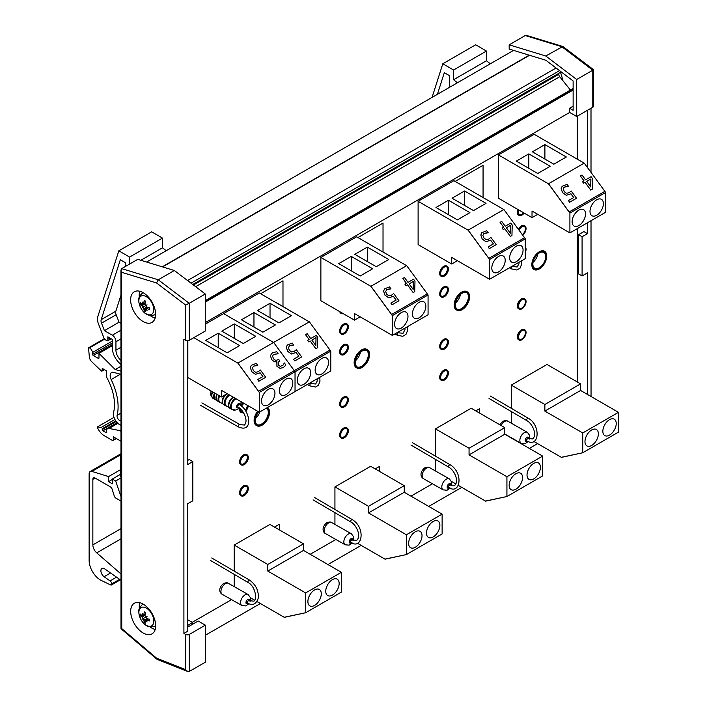 <?xml version="1.0" encoding="UTF-8"?>
<svg xmlns="http://www.w3.org/2000/svg" width="707" height="707" viewBox="0 0 707 707"><rect width="100%" height="100%" fill="white"/><g stroke="black" fill="none" stroke-linecap="round" stroke-linejoin="round"><path stroke-width="1.06" d="M255.554 418.394A9.536 5.506 120 0 0 259.884 411.881M355.594 360.632A9.536 5.506 120 0 0 360.437 352.254M455.635 302.879A9.536 5.506 120 0 0 460.478 294.492M267.458 407.506A10.543 6.089 -60 0 1 267.308 419.711A10.543 6.089 -60 0 1 256.818 425.702A10.543 6.089 -60 0 1 254.635 420.877A10.543 6.089 -60 0 1 258.143 411.536M254.096 420.568A10.543 6.089 -60 0 1 257.613 411.227A10.543 6.089 120 0 0 254.096 420.568A10.543 6.089 120 0 0 256.553 425.534A10.543 6.089 -60 0 1 256.279 425.393A10.543 6.089 -60 0 1 254.096 420.568M258.665 411.836A9.536 5.506 120 0 0 255.342 420.471A9.536 5.506 120 0 0 257.321 424.836A9.536 5.506 120 0 0 266.857 419.331A9.536 5.506 120 0 0 266.857 408.31A9.536 5.506 120 0 0 266.424 408.107M454.716 305.362A10.543 6.089 -60 0 1 459.311 294.748A10.543 6.089 -60 0 1 467.442 291.929A10.543 6.089 -60 0 1 467.442 304.098A10.543 6.089 -60 0 1 456.899 310.187A10.543 6.089 -60 0 1 454.716 305.362M454.177 305.053A10.543 6.089 -60 0 1 458.781 294.439A10.543 6.089 -60 0 1 466.903 291.62A10.543 6.089 -60 0 1 467.168 291.788A10.543 6.089 120 0 0 458.958 294.262A10.543 6.089 120 0 0 454.177 305.053A10.543 6.089 120 0 0 456.634 310.02A10.543 6.089 -60 0 1 456.36 309.878A10.543 6.089 -60 0 1 454.177 305.053M455.423 304.956A9.536 5.506 120 0 0 457.402 309.321A9.536 5.506 120 0 0 466.938 303.807A9.536 5.506 120 0 0 466.938 292.795A9.536 5.506 120 0 0 459.585 295.349A9.536 5.506 120 0 0 455.423 304.956M354.675 363.124A10.543 6.089 -60 0 1 359.271 352.51A10.543 6.089 -60 0 1 367.401 349.682A10.543 6.089 -60 0 1 367.401 361.86A10.543 6.089 -60 0 1 356.858 367.949A10.543 6.089 -60 0 1 354.675 363.124M355.382 362.709A9.536 5.506 120 0 0 357.362 367.074A9.536 5.506 120 0 0 366.898 361.569A9.536 5.506 120 0 0 366.898 350.557A9.536 5.506 120 0 0 359.545 353.111A9.536 5.506 120 0 0 355.382 362.709M354.136 362.815A10.543 6.089 -60 0 1 358.741 352.201A10.543 6.089 -60 0 1 366.862 349.373A10.543 6.089 -60 0 1 367.127 349.541A10.543 6.089 120 0 0 358.917 352.015A10.543 6.089 120 0 0 354.136 362.815A10.543 6.089 120 0 0 356.593 367.781A10.543 6.089 -60 0 1 356.319 367.64A10.543 6.089 -60 0 1 354.136 362.815M240.115 462.263A5.815 3.358 -60 0 1 242.651 456.422A5.815 3.358 -60 0 1 247.123 454.857A5.815 3.358 -60 0 1 247.123 461.574A5.815 3.358 -60 0 1 241.317 464.923A5.815 3.358 -60 0 1 240.115 462.263M239.576 461.954A5.815 3.358 -60 0 1 242.112 456.112A5.815 3.358 -60 0 1 246.593 454.548A5.815 3.358 -60 0 1 246.849 454.725A5.815 3.358 120 0 0 242.289 455.927A5.815 3.358 120 0 0 239.576 461.954A5.815 3.358 120 0 0 241.06 464.746A5.815 3.358 -60 0 1 240.778 464.614A5.815 3.358 -60 0 1 239.576 461.954M240.574 461.998A5.152 2.978 120 0 0 241.644 464.358A5.152 2.978 120 0 0 246.796 461.379A5.152 2.978 120 0 0 246.796 455.432A5.152 2.978 120 0 0 242.828 456.81A5.152 2.978 120 0 0 240.574 461.998M340.155 435.45A5.815 3.358 -60 0 1 342.692 429.6A5.815 3.358 -60 0 1 347.172 428.044A5.815 3.358 -60 0 1 347.172 434.752A5.815 3.358 -60 0 1 341.357 438.11A5.815 3.358 -60 0 1 340.155 435.45M340.615 435.185A5.152 2.978 120 0 0 341.684 437.545A5.152 2.978 120 0 0 346.837 434.566A5.152 2.978 120 0 0 346.837 428.619A5.152 2.978 120 0 0 342.868 429.997A5.152 2.978 120 0 0 340.615 435.185M339.616 435.141A5.815 3.358 -60 0 1 342.153 429.29A5.815 3.358 -60 0 1 346.633 427.735A5.815 3.358 -60 0 1 346.89 427.912A5.815 3.358 120 0 0 342.329 429.114A5.815 3.358 120 0 0 339.616 435.141A5.815 3.358 120 0 0 341.101 437.933A5.815 3.358 -60 0 1 340.818 437.801A5.815 3.358 -60 0 1 339.616 435.141M340.155 352.113A5.815 3.358 -60 0 1 342.692 346.262A5.815 3.358 -60 0 1 347.172 344.707A5.815 3.358 -60 0 1 347.172 351.414A5.815 3.358 -60 0 1 341.357 354.773A5.815 3.358 -60 0 1 340.155 352.113M339.616 351.803A5.815 3.358 -60 0 1 342.153 345.953A5.815 3.358 -60 0 1 346.633 344.397A5.815 3.358 -60 0 1 346.89 344.574A5.815 3.358 120 0 0 342.329 345.776A5.815 3.358 120 0 0 339.616 351.803A5.815 3.358 120 0 0 341.101 354.596A5.815 3.358 -60 0 1 340.818 354.463A5.815 3.358 -60 0 1 339.616 351.803M340.615 351.847A5.152 2.978 120 0 0 341.684 354.198A5.152 2.978 120 0 0 346.837 351.229A5.152 2.978 120 0 0 346.837 345.272A5.152 2.978 120 0 0 342.868 346.66A5.152 2.978 120 0 0 340.615 351.847M343.248 313.669A5.815 3.358 -60 0 1 341.357 313.519A5.815 3.358 -60 0 1 340.279 311.955M341.127 312.441A5.152 2.978 120 0 0 341.684 312.945A5.152 2.978 120 0 0 342.4 313.174M341.101 313.342A5.815 3.358 -60 0 1 340.818 313.21A5.815 3.358 -60 0 1 339.749 311.646A5.815 3.358 120 0 0 341.101 313.342M440.196 294.351A5.815 3.358 -60 0 1 442.732 288.509A5.815 3.358 -60 0 1 447.213 286.945A5.815 3.358 -60 0 1 447.213 293.661A5.815 3.358 -60 0 1 441.398 297.011A5.815 3.358 -60 0 1 440.196 294.351M439.657 294.041A5.815 3.358 -60 0 1 442.193 288.2A5.815 3.358 -60 0 1 446.674 286.635A5.815 3.358 -60 0 1 446.93 286.812A5.815 3.358 120 0 0 442.37 288.014A5.815 3.358 120 0 0 439.657 294.041A5.815 3.358 120 0 0 441.141 296.834A5.815 3.358 -60 0 1 440.859 296.701A5.815 3.358 -60 0 1 439.657 294.041M440.664 294.085A5.152 2.978 120 0 0 441.725 296.445A5.152 2.978 120 0 0 446.877 293.467A5.152 2.978 120 0 0 446.877 287.519A5.152 2.978 120 0 0 442.909 288.898A5.152 2.978 120 0 0 440.664 294.085M440.196 346.748A5.815 3.358 -60 0 1 442.732 340.898A5.815 3.358 -60 0 1 447.213 339.342A5.815 3.358 -60 0 1 447.213 346.05A5.815 3.358 -60 0 1 441.398 349.408A5.815 3.358 -60 0 1 440.196 346.748M440.664 346.483A5.152 2.978 120 0 0 441.725 348.843A5.152 2.978 120 0 0 446.877 345.864A5.152 2.978 120 0 0 446.877 339.917A5.152 2.978 120 0 0 442.909 341.295A5.152 2.978 120 0 0 440.664 346.483M439.657 346.439A5.815 3.358 -60 0 1 442.193 340.588A5.815 3.358 -60 0 1 446.674 339.033A5.815 3.358 -60 0 1 446.93 339.21A5.815 3.358 120 0 0 442.37 340.412A5.815 3.358 120 0 0 439.657 346.439A5.815 3.358 120 0 0 441.141 349.231A5.815 3.358 -60 0 1 440.859 349.099A5.815 3.358 -60 0 1 439.657 346.439M440.196 273.724A5.815 3.358 -60 0 1 442.732 267.873A5.815 3.358 -60 0 1 447.213 266.318A5.815 3.358 -60 0 1 447.213 273.035A5.815 3.358 -60 0 1 441.398 276.384A5.815 3.358 -60 0 1 440.196 273.724M439.657 273.415A5.815 3.358 -60 0 1 442.193 267.564A5.815 3.358 -60 0 1 446.674 266.009A5.815 3.358 -60 0 1 446.93 266.185A5.815 3.358 120 0 0 442.37 267.387A5.815 3.358 120 0 0 439.657 273.415A5.815 3.358 120 0 0 441.141 276.207A5.815 3.358 -60 0 1 440.859 276.075A5.815 3.358 -60 0 1 439.657 273.415M440.664 273.459A5.152 2.978 120 0 0 441.725 275.818A5.152 2.978 120 0 0 446.877 272.84A5.152 2.978 120 0 0 446.877 266.892A5.152 2.978 120 0 0 442.909 268.271A5.152 2.978 120 0 0 440.664 273.459M243.411 412.614A5.815 3.358 -60 0 1 241.317 412.526A5.815 3.358 -60 0 1 240.115 409.866A5.815 3.358 -60 0 1 240.221 408.717M241.246 405.933A5.815 3.358 -60 0 1 243.623 403.149M248.29 405.845A5.815 3.358 -60 0 1 245.709 411.059M240.601 409.079A5.152 2.978 120 0 0 240.574 409.6A5.152 2.978 120 0 0 241.644 411.96A5.152 2.978 120 0 0 243.111 412.146M245.488 410.714A5.152 2.978 120 0 0 247.865 405.597M244.048 403.397A5.152 2.978 120 0 0 241.547 406.18M239.576 409.556A5.815 3.358 -60 0 1 239.717 408.266A5.815 3.358 120 0 0 239.576 409.556A5.815 3.358 120 0 0 241.06 412.358A5.815 3.358 -60 0 1 240.778 412.216A5.815 3.358 -60 0 1 239.576 409.556M240.804 405.465A5.815 3.358 -60 0 1 243.084 402.84A5.815 3.358 120 0 0 240.804 405.465M340.155 331.486A5.815 3.358 -60 0 1 342.692 325.635A5.815 3.358 -60 0 1 347.172 324.08A5.815 3.358 -60 0 1 347.172 330.788A5.815 3.358 -60 0 1 341.357 334.146A5.815 3.358 -60 0 1 340.155 331.486M340.615 331.212A5.152 2.978 120 0 0 341.684 333.571A5.152 2.978 120 0 0 346.837 330.602A5.152 2.978 120 0 0 346.837 324.646A5.152 2.978 120 0 0 342.868 326.033A5.152 2.978 120 0 0 340.615 331.212M339.616 331.176A5.815 3.358 -60 0 1 342.153 325.326A5.815 3.358 -60 0 1 346.633 323.771A5.815 3.358 -60 0 1 346.89 323.947A5.815 3.358 120 0 0 342.329 325.149A5.815 3.358 120 0 0 339.616 331.176A5.815 3.358 120 0 0 341.101 333.969A5.815 3.358 -60 0 1 340.818 333.837A5.815 3.358 -60 0 1 339.616 331.176M340.155 404.51A5.815 3.358 -60 0 1 342.692 398.66A5.815 3.358 -60 0 1 347.172 397.104A5.815 3.358 -60 0 1 347.172 403.812A5.815 3.358 -60 0 1 341.357 407.17A5.815 3.358 -60 0 1 340.155 404.51M339.616 404.201A5.815 3.358 -60 0 1 342.153 398.35A5.815 3.358 -60 0 1 346.633 396.795A5.815 3.358 -60 0 1 346.89 396.972A5.815 3.358 120 0 0 342.329 398.165A5.815 3.358 120 0 0 339.616 404.201A5.815 3.358 120 0 0 341.101 406.993A5.815 3.358 -60 0 1 340.818 406.861A5.815 3.358 -60 0 1 339.616 404.201M340.615 404.236A5.152 2.978 120 0 0 341.684 406.596A5.152 2.978 120 0 0 346.837 403.626A5.152 2.978 120 0 0 346.837 397.67A5.152 2.978 120 0 0 342.868 399.057A5.152 2.978 120 0 0 340.615 404.236M240.115 493.212A5.815 3.358 -60 0 1 242.651 487.362A5.815 3.358 -60 0 1 247.123 485.806A5.815 3.358 -60 0 1 247.123 492.514A5.815 3.358 -60 0 1 241.317 495.872A5.815 3.358 -60 0 1 240.115 493.212M240.574 492.938A5.152 2.978 120 0 0 241.644 495.298A5.152 2.978 120 0 0 246.796 492.319A5.152 2.978 120 0 0 246.796 486.372A5.152 2.978 120 0 0 242.828 487.75A5.152 2.978 120 0 0 240.574 492.938M239.576 492.903A5.815 3.358 -60 0 1 242.112 487.052A5.815 3.358 -60 0 1 246.593 485.497A5.815 3.358 -60 0 1 246.849 485.674A5.815 3.358 120 0 0 242.289 486.867A5.815 3.358 120 0 0 239.576 492.903A5.815 3.358 120 0 0 241.06 495.695A5.815 3.358 -60 0 1 240.778 495.563A5.815 3.358 -60 0 1 239.576 492.903M440.196 377.688A5.815 3.358 -60 0 1 442.732 371.847A5.815 3.358 -60 0 1 447.213 370.291A5.815 3.358 -60 0 1 447.213 376.999A5.815 3.358 -60 0 1 441.398 380.348A5.815 3.358 -60 0 1 440.196 377.688M439.657 377.379A5.815 3.358 -60 0 1 442.193 371.537A5.815 3.358 -60 0 1 446.674 369.982A5.815 3.358 -60 0 1 446.93 370.15A5.815 3.358 120 0 0 442.37 371.352A5.815 3.358 120 0 0 439.657 377.379A5.815 3.358 120 0 0 441.141 380.172A5.815 3.358 -60 0 1 440.859 380.039A5.815 3.358 -60 0 1 439.657 377.379M440.664 377.423A5.152 2.978 120 0 0 441.725 379.783A5.152 2.978 120 0 0 446.877 376.804A5.152 2.978 120 0 0 446.877 370.857A5.152 2.978 120 0 0 442.909 372.236A5.152 2.978 120 0 0 440.664 377.423M518.487 209.811A5.815 3.358 120 0 0 517.842 212.736A5.815 3.358 120 0 0 519.044 215.396A5.815 3.358 120 0 0 524.161 213.09M522.72 235.219A5.815 3.358 120 0 0 525.875 230.129A5.815 3.358 120 0 0 524.859 225.966A5.815 3.358 120 0 0 518.77 229.828M525.301 252.443A5.815 3.358 120 0 0 525.301 246.937M517.842 337.336A5.815 3.358 120 0 0 519.044 339.996A5.815 3.358 120 0 0 524.859 336.638A5.815 3.358 120 0 0 524.859 329.93A5.815 3.358 120 0 0 520.379 331.486A5.815 3.358 120 0 0 517.842 337.336M517.842 306.387A5.815 3.358 120 0 0 519.044 309.047A5.815 3.358 120 0 0 524.859 305.698A5.815 3.358 120 0 0 524.859 298.99A5.815 3.358 120 0 0 520.379 300.546A5.815 3.358 120 0 0 517.842 306.387M532.132 264.515A10.11 5.833 -60 0 1 539.273 252.134A10.11 5.833 -60 0 1 546.423 256.261A10.11 5.833 -60 0 1 539.273 268.642A10.11 5.833 -60 0 1 532.132 264.515M192.216 622.779L187.479 625.518L192.216 622.779M577.274 381.948L577.274 228.635L577.274 381.948M577.274 159.172L577.274 116.178L577.274 159.172M518.364 229.271A5.815 3.358 -60 0 1 524.32 225.657A5.815 3.358 -60 0 1 524.576 225.833A5.815 3.358 120 0 0 518.364 229.271M517.312 306.078A5.815 3.358 -60 0 1 519.848 300.236A5.815 3.358 -60 0 1 524.32 298.681A5.815 3.358 -60 0 1 524.576 298.858A5.815 3.358 120 0 0 520.025 300.051A5.815 3.358 120 0 0 517.312 306.078A5.815 3.358 120 0 0 518.788 308.879A5.815 3.358 -60 0 1 518.514 308.738A5.815 3.358 -60 0 1 517.312 306.078M517.312 337.027A5.815 3.358 -60 0 1 519.848 331.176A5.815 3.358 -60 0 1 524.32 329.621A5.815 3.358 -60 0 1 524.576 329.798A5.815 3.358 120 0 0 520.025 331A5.815 3.358 120 0 0 517.312 337.027A5.815 3.358 120 0 0 518.788 339.82A5.815 3.358 -60 0 1 518.514 339.687A5.815 3.358 -60 0 1 517.312 337.027M517.312 212.427A5.815 3.358 -60 0 1 517.957 209.502A5.815 3.358 120 0 0 517.312 212.427A5.815 3.358 120 0 0 518.788 215.22A5.815 3.358 -60 0 1 518.514 215.087A5.815 3.358 -60 0 1 517.312 212.427M533.025 262.35A9.067 5.241 120 0 0 537.85 253.99M532.866 264.091A9.067 5.241 120 0 0 534.739 268.245A9.067 5.241 120 0 0 543.816 263.004A9.067 5.241 120 0 0 543.816 252.532A9.067 5.241 120 0 0 536.825 254.962A9.067 5.241 120 0 0 532.866 264.091M321.287 593.809A9.474 5.47 -60 0 1 317.151 603.345A9.474 5.47 -60 0 1 309.852 605.881A9.474 5.47 -60 0 1 309.852 594.941A9.474 5.47 -60 0 1 319.325 589.47A9.474 5.47 -60 0 1 321.287 593.809M339.148 583.496A9.474 5.47 -60 0 1 335.012 593.032A9.474 5.47 -60 0 1 327.712 595.568A9.474 5.47 -60 0 1 327.712 584.627A9.474 5.47 -60 0 1 337.186 579.157A9.474 5.47 -60 0 1 339.148 583.496M303.506 550.435L267.776 571.07L267.776 564.469L234.194 545.079L269.924 524.444L303.506 543.833L303.506 550.435L341.384 572.308L341.384 592.104L305.654 612.739L284.258 617.361L304.867 612.898L284.214 617.273L256.986 601.551M341.384 572.308L305.654 592.934L305.654 612.739M305.654 592.934L267.776 571.07M267.776 564.469L303.506 543.833M234.194 545.079L234.194 571.123M234.194 574.349L234.194 586.616M250.499 597.813L254.573 600.155M270.03 303.294L291.47 315.675L278.965 322.887L257.525 310.514L270.03 303.294L270.03 317.735M253.954 312.574L275.385 324.955L262.88 332.175L241.449 319.794L253.954 312.574L253.954 327.014M315.136 370.079A9.474 5.47 -60 0 1 319.272 360.543A9.474 5.47 -60 0 1 326.572 358.007A9.474 5.47 -60 0 1 326.572 368.948A9.474 5.47 -60 0 1 317.098 374.418A9.474 5.47 -60 0 1 315.136 370.079M297.276 380.393A9.474 5.47 -60 0 1 301.412 370.857A9.474 5.47 -60 0 1 308.712 368.32A9.474 5.47 -60 0 1 308.712 379.261A9.474 5.47 -60 0 1 299.238 384.732A9.474 5.47 -60 0 1 297.276 380.393M193.798 337.663L237.87 363.115L259.31 392.412L295.04 371.776L294.253 370.707L295.04 371.776L330.77 351.149L309.374 321.818L273.644 342.444L294.289 370.662L330.019 350.027M259.31 392.412L259.31 412.208L295.04 391.581L295.04 371.776L295.04 391.581L330.77 370.954L330.77 351.149M309.312 321.853L259.31 292.981L223.58 313.608L273.582 342.48L223.58 313.608L205.295 324.168M315.835 345.555L316.011 337.663L311.831 340.076L316.029 337.646L315.861 345.582L311.822 340.067M309.074 339.493L305.53 334.658L309.1 339.484L307.607 340.341L308.72 341.861L310.214 341.004L315.879 348.745L317.416 347.853L317.69 337.354L316.232 335.365L310.709 338.547L307.165 333.704L305.557 334.632M315.879 348.745L317.416 347.853M315.861 348.763L310.214 341.004M310.196 341.021L308.72 341.861M308.703 341.888L307.607 340.341M298.814 356.24L296.065 352.484L291.443 354.013L287.661 351.344L286.282 347.314L287.236 345.034L286.3 347.296L287.687 351.326L291.461 353.986L296.083 352.457L298.831 356.222L293.582 359.253L294.801 360.915L301.659 356.947L296.339 349.682L294.121 351.45L291.593 351.98L289.393 350.354L288.35 347.685L289.525 345.785L293.688 345.051L292.221 343.045L287.236 345.034M293.546 345.14L291.664 345.14M291.646 345.166L289.508 345.811M294.801 360.915L301.659 356.947M294.775 360.932L293.582 359.253M258.523 391.333L294.289 370.662L273.644 342.444L237.914 363.071L258.523 391.333L329.983 350.071M422.017 535.65A9.474 5.47 -60 0 1 417.881 545.185A9.474 5.47 -60 0 1 410.581 547.722A9.474 5.47 -60 0 1 410.581 536.781A9.474 5.47 -60 0 1 420.055 531.311A9.474 5.47 -60 0 1 422.017 535.65M439.887 525.336A9.474 5.47 -60 0 1 435.751 534.872A9.474 5.47 -60 0 1 428.451 537.408A9.474 5.47 -60 0 1 428.451 526.468A9.474 5.47 -60 0 1 437.925 520.997A9.474 5.47 -60 0 1 439.887 525.336M404.245 492.275L368.515 512.911L368.515 506.309L334.932 486.911L370.662 466.284L404.245 485.674L404.245 492.275L442.122 514.148L442.122 533.944L406.392 554.571L384.997 559.202L405.606 554.739L384.953 559.113L357.3 543.153M442.122 514.148L406.392 534.775L406.392 554.571M406.392 534.775L368.515 512.911M368.515 506.309L404.245 485.674M334.932 486.911L334.932 509.464M334.932 512.681L334.932 524.417M234.3 323.921L255.74 336.302L243.235 343.522L221.795 331.141L234.3 323.921L234.3 338.361M218.224 333.209L239.664 345.582L227.159 352.802L205.719 340.421L218.224 333.209L218.224 347.641M279.406 390.706A9.474 5.47 -60 0 1 283.542 381.17A9.474 5.47 -60 0 1 290.842 378.634A9.474 5.47 -60 0 1 290.842 389.575A9.474 5.47 -60 0 1 281.368 395.045A9.474 5.47 -60 0 1 279.406 390.706M261.546 401.019A9.474 5.47 -60 0 1 265.682 391.484A9.474 5.47 -60 0 1 272.982 388.947A9.474 5.47 -60 0 1 272.982 399.888A9.474 5.47 -60 0 1 263.508 405.358A9.474 5.47 -60 0 1 261.546 401.019M187.85 340.721L187.85 377.556L221.441 396.945L221.441 390.344L259.31 412.208M227.159 393.649L221.441 396.945M283.578 364.441L284.258 362.912L283.604 364.414M284.841 366.244L283.18 367.631L279.954 368.347L283.198 367.605L284.841 366.244L285.822 364.856L284.258 362.912M276.958 361.878L276.958 366.367L279.981 368.329L276.932 366.385L276.852 361.993M276.835 361.763L274.484 361.816L276.852 361.737M274.484 361.816L271.709 359.713L270.481 355.895L271.426 353.747L270.507 355.877L271.727 359.695L274.502 361.798M278.001 353.783L273.909 354.393L278.125 353.712L276.684 351.688L272.628 352.793L271.426 353.747M279.884 361.03L278.47 362.028L279.884 361.03L278.735 359.465L275.774 360.464L273.529 358.847L272.61 356.257L273.158 354.994M283.021 365.174L280.299 366.341L278.514 365.192L278.478 362.019M262.863 376.566L260.114 372.81L255.501 374.339L251.719 371.679L250.34 367.649L251.294 365.36L250.358 367.622L251.736 371.652L255.519 374.321L260.132 372.792L262.889 376.557L257.64 379.579L258.85 381.241L265.717 377.282L260.388 370.008L258.17 371.776L255.642 372.306L253.451 370.689L252.408 368.02L253.583 366.12L257.737 365.378L256.27 363.38L251.312 365.342M257.595 365.475L253.557 366.138M257.64 379.579L258.833 381.267L265.717 377.282M237.914 363.071L258.568 391.289M367.331 247.123L388.77 259.496L376.265 266.716L354.826 254.334L367.331 247.123L367.331 261.555M351.255 256.402L372.686 268.775L360.181 275.995L338.75 263.623L351.255 256.402L351.255 270.843M412.437 313.899A9.474 5.47 -60 0 1 416.573 304.372A9.474 5.47 -60 0 1 423.873 301.827A9.474 5.47 -60 0 1 423.873 312.768A9.474 5.47 -60 0 1 414.399 318.238A9.474 5.47 -60 0 1 412.437 313.899M394.577 324.213A9.474 5.47 -60 0 1 398.713 314.686A9.474 5.47 -60 0 1 406.012 312.14A9.474 5.47 -60 0 1 406.012 323.081A9.474 5.47 -60 0 1 396.539 328.552A9.474 5.47 -60 0 1 394.577 324.213M406.613 265.673L356.611 236.801L320.881 257.436L370.901 286.308L392.341 315.605L428.071 294.978L427.32 293.856L406.675 265.638L370.945 286.264L391.59 314.482L427.32 293.856M392.341 315.605L392.341 335.41L428.071 314.783L428.071 294.978M320.881 257.436L320.881 300.749L354.472 320.138L354.472 313.546L392.341 335.41M360.181 316.842L354.472 320.138M413.312 281.492L409.132 283.905L413.33 281.466L413.153 289.402L413.312 281.492M413.153 289.402L409.123 283.896M406.375 283.321L402.831 278.478L406.401 283.304L404.908 284.161L406.021 285.69L407.515 284.824L413.18 292.565L414.717 291.673L414.991 281.174L413.533 279.185L408.01 282.376L404.466 277.524L402.849 278.461M414.7 291.699L413.18 292.565M413.153 292.592L407.515 284.824L406.021 285.69M406.004 285.708L404.908 284.161M396.106 300.06L393.366 296.304L388.744 297.833L384.962 295.173L383.583 291.143L384.537 288.854L383.601 291.116L384.979 295.146L388.762 297.815L393.384 296.286L396.132 300.051L390.883 303.073L392.102 304.735L398.96 300.775L393.64 293.502L391.413 295.27L388.894 295.8L386.694 294.183L385.651 291.514L386.826 289.614L390.98 288.871L389.522 286.874L384.537 288.854M390.838 288.969L388.965 288.969M388.938 288.986L386.199 290.126M386.208 290.109L386.809 289.631M392.102 304.735L398.96 300.775M392.076 304.761L390.883 303.073M370.945 286.264L391.554 314.527L427.284 293.9M598.369 433.833A9.474 5.47 -60 0 1 594.234 443.369A9.474 5.47 -60 0 1 586.934 445.914A9.474 5.47 -60 0 1 586.934 434.973A9.474 5.47 -60 0 1 596.408 429.502A9.474 5.47 -60 0 1 598.369 433.833M616.23 423.52A9.474 5.47 -60 0 1 612.094 433.055A9.474 5.47 -60 0 1 604.794 435.592A9.474 5.47 -60 0 1 604.794 424.66A9.474 5.47 -60 0 1 614.268 419.189A9.474 5.47 -60 0 1 616.23 423.52M580.588 390.467L544.858 411.094L544.858 404.492L511.276 385.103L547.006 364.476L580.588 383.866L580.588 390.467L618.466 412.331L618.466 432.136L582.736 452.763L561.34 457.394L581.949 452.931L561.296 457.305L533.873 441.468M618.466 412.331L582.736 432.958L582.736 452.763M582.736 432.958L544.858 411.094M544.858 404.492L580.588 383.866M511.276 385.103L511.276 408.293M511.276 411.518L511.276 423.184M464.561 190.987L486.001 203.36L473.496 210.58L452.056 198.207L464.561 190.987L464.561 205.428M448.485 200.267L469.916 212.648L457.411 219.859L435.98 207.487L448.485 200.267L448.485 214.707M509.667 257.763A9.474 5.47 -60 0 1 513.803 248.237A9.474 5.47 -60 0 1 521.103 245.691A9.474 5.47 -60 0 1 521.103 256.632A9.474 5.47 -60 0 1 511.629 262.103A9.474 5.47 -60 0 1 509.667 257.763M491.807 268.086A9.474 5.47 -60 0 1 495.934 258.55A9.474 5.47 -60 0 1 503.243 256.005A9.474 5.47 -60 0 1 503.243 266.946A9.474 5.47 -60 0 1 493.769 272.416A9.474 5.47 -60 0 1 491.807 268.086M503.844 209.537L453.841 180.674L418.111 201.301L468.131 230.182L489.571 259.469L525.301 238.842L524.55 237.72L503.905 209.502L468.175 230.129L488.82 258.347L524.55 237.72M489.571 259.469L489.571 279.274L525.301 258.647L525.301 238.842M418.111 201.301L418.111 244.613L451.693 264.011L451.693 257.41L489.571 279.274M457.411 260.706L451.693 264.011M510.542 225.356L510.383 233.275L510.542 225.356L506.362 227.769M510.383 233.275L506.353 227.76L510.56 225.33M503.605 227.186L500.061 222.343L503.631 227.168L502.138 228.034L503.251 229.554L504.745 228.688L510.41 236.43L511.948 235.546L512.221 225.038L510.763 223.05L505.24 226.24L501.696 221.397L500.079 222.325M510.41 236.43L511.948 235.546M510.383 236.456L504.745 228.688M504.718 228.715L503.234 229.572L502.138 228.034M493.336 243.924L490.587 240.177L485.974 241.706L482.192 239.037L480.813 235.007L481.776 232.709L480.831 234.98L482.209 239.019L485.992 241.679L490.614 240.15L493.362 243.915L488.113 246.946L489.324 248.599L496.19 244.64L490.87 237.366L488.643 239.143L486.124 239.673L483.924 238.047L482.881 235.378L484.056 233.478L488.21 232.736L486.752 230.738L481.767 232.727M488.069 232.833L486.195 232.833M486.169 232.85L483.429 233.99M483.438 233.973L484.039 233.504M489.324 248.599L496.19 244.64M489.306 248.625L488.113 246.946M468.175 230.129L488.784 258.391L524.514 237.764M522.561 477.605A9.474 5.47 -60 0 1 518.425 487.141A9.474 5.47 -60 0 1 511.126 489.677A9.474 5.47 -60 0 1 511.126 478.736A9.474 5.47 -60 0 1 520.599 473.266A9.474 5.47 -60 0 1 522.561 477.605M540.422 467.292A9.474 5.47 -60 0 1 536.286 476.827A9.474 5.47 -60 0 1 528.986 479.364A9.474 5.47 -60 0 1 528.986 468.423A9.474 5.47 -60 0 1 538.46 462.952A9.474 5.47 -60 0 1 540.422 467.292M504.78 434.231L469.059 454.857L469.059 448.256L435.468 428.866L471.198 408.239L504.78 427.629L504.78 434.231L542.658 456.095L542.658 475.899L506.928 496.526L485.532 501.157L506.141 496.694L485.488 501.069L458.375 485.409M542.658 456.095L506.928 476.73L506.928 496.526M506.928 476.73L469.059 454.857M469.059 448.256L504.78 427.629M435.468 428.866L435.468 456.165M435.468 459.382L435.468 470.977M451.526 481.458L455.962 484.021M544.894 144.608L566.325 156.981L553.82 164.201L532.389 151.828L544.894 144.608L544.894 159.048M528.809 153.887L550.249 166.269L537.744 173.48L516.304 161.108L528.809 153.887L528.809 168.328M590 211.393A9.474 5.47 -60 0 1 594.136 201.857A9.474 5.47 -60 0 1 601.436 199.312A9.474 5.47 -60 0 1 601.436 210.253A9.474 5.47 -60 0 1 591.962 215.723A9.474 5.47 -60 0 1 590 211.393M572.131 221.706A9.474 5.47 -60 0 1 576.267 212.171A9.474 5.47 -60 0 1 583.567 209.634A9.474 5.47 -60 0 1 583.567 220.566A9.474 5.47 -60 0 1 574.093 226.037A9.474 5.47 -60 0 1 572.131 221.706M584.176 163.158L534.174 134.295L498.444 154.921L548.464 183.802L569.904 213.09L605.634 192.463L604.883 191.341L584.229 163.123L548.508 183.749L569.153 211.967L604.883 191.341M569.904 213.09L569.904 232.895L605.634 212.268L605.634 192.463M498.444 154.921L498.444 198.243L532.026 217.632L532.026 211.031L569.904 232.895M537.744 214.327L532.026 217.632M590.698 186.869L590.866 178.977L586.686 181.39L590.893 178.951L590.716 186.895L586.686 181.381M583.938 180.806L580.394 175.963L583.964 180.789L582.471 181.655L583.584 183.175L585.069 182.309L590.734 190.05L592.28 189.167L592.554 178.659L591.096 176.67L585.573 179.861L582.02 175.018L580.412 175.946M590.734 190.05L592.28 189.167M590.716 190.077L585.069 182.309M585.051 182.335L583.584 183.175M583.567 183.193L582.471 181.655M573.669 197.545L570.92 193.798L566.307 195.326L562.525 192.657L561.146 188.628L562.109 186.33L561.164 188.601L562.542 192.64L566.325 195.3L570.947 193.771L573.695 197.536L568.446 200.567L569.656 202.22L576.523 198.26L571.203 190.987L568.976 192.764L566.457 193.294L564.257 191.668L563.214 188.999L564.389 187.099L568.543 186.356L567.076 184.359L562.118 186.321M568.401 186.454L566.519 186.454M566.501 186.471L563.762 187.611M563.771 187.594L564.363 187.125M576.497 198.287L569.656 202.22M569.639 202.246L568.446 200.567M548.508 183.749L569.117 212.012L604.838 191.385M275.951 302.587A8.846 5.108 -60 0 1 276.667 302.879L287.378 309.074A8.846 5.108 120 0 0 286.662 308.773M351.83 539.741L350.009 541.368L350.495 542.083M449.785 484.834L447.964 486.46L448.45 487.176M527.829 438.313L526.008 439.948L526.494 440.664M248.572 600.499L246.752 602.099L247.238 602.85M212.719 391.917A6.566 3.765 120.4 0 0 211.941 396.609A6.566 3.765 120.4 0 0 213.16 398.509L214.946 399.552A6.566 3.765 120.4 0 0 215.971 399.862M212.25 397.511A6.319 3.623 -59.6 0 1 212.4 391.731M218.993 395.531A6.566 3.765 120.4 0 0 219.417 402.168L217.632 401.125A6.566 3.765 -59.6 0 1 216.422 399.278A6.566 3.765 -59.6 0 1 217.199 394.497M229.103 394.771A6.566 3.765 120.4 0 0 228.935 394.868A6.566 3.765 120.4 0 0 224.693 400.639A6.566 3.765 120.4 0 0 225.666 405.827L223.88 404.784A6.566 3.765 -59.6 0 1 222.67 402.946A6.566 3.765 -59.6 0 1 227.15 393.826A6.566 3.765 -59.6 0 1 227.3 393.728M214.513 392.951A6.566 3.765 120.4 0 0 214.946 399.552M219.417 402.168A6.566 3.765 120.4 0 0 220.434 402.477M225.666 405.827A6.566 3.765 120.4 0 0 226.691 406.136M233.018 409.804A6.566 3.765 -59.6 0 1 231.923 409.494L230.137 408.443A6.566 3.765 -59.6 0 1 228.927 406.605A6.566 3.765 -59.6 0 1 233.602 397.369M231.923 409.494A6.566 3.765 -59.6 0 1 230.986 404.165A6.566 3.765 -59.6 0 1 235.404 398.403M236.041 398.775A6.319 3.623 120.4 0 0 231.64 404.28A6.319 3.623 120.4 0 0 232.497 409.539A6.319 3.623 120.4 0 0 232.744 409.662L234.176 409.627M239.213 404.59L239.063 404.457C237.72 404.74 237.252 405.535 237.667 406.852L237.852 406.914M205.295 322.604L569.674 112.448M205.286 302.145L573.13 90.001M570.434 90.054L559.714 76.718A2.554 1.476 60 0 1 558.822 74.279L558.866 73.334M192.755 284.488L561.234 71.92M191.023 283.171L559.537 70.629M187.558 280.538L556.082 68.005M146.596 262.041L513.556 50.4M205.348 635.266L260.388 603.522M327.951 564.548L361.18 545.389M428.742 506.424L461.768 487.37M529.331 448.406L537.62 443.634M187.479 619.588L192.216 622.328L231.551 599.642M310.187 554.297L335.869 539.476M410.979 496.164L432.445 483.782M192.216 622.328L192.216 624.484M432.065 97.398L442.812 63.763L453.576 70.02L453.576 79.732L457.447 82.763M449.652 87.261L449.652 75.773L444.314 72.688L437.403 94.323M490.34 63.798L486.443 60.758L486.443 51.045L475.678 44.788L442.812 63.763M453.576 79.732L486.443 60.758M453.576 70.02L486.443 51.045M582.091 275.942L578.52 273.883L578.512 234.697L582.082 236.757L582.091 275.942L587.455 272.849L587.473 394.444M578.512 234.697L583.876 231.596L587.446 233.663L582.082 236.757M587.42 110.319L587.437 167.497M587.446 222.767L587.446 233.663M562.569 80.262A22.739 13.124 -120 0 0 560.474 72.406M576.709 116.505L576.7 79.484L545.751 55.986L509.173 44.833L509.173 49.066L545.884 60.263L573.13 80.951L573.13 110.319L569.559 108.259L569.559 112.386L576.709 116.505L592.784 107.225A2.528 1.458 -0 0 0 593.527 106.191L593.518 69.684L592.775 70.196L592.784 107.225M509.173 44.833L525.248 35.544L561.826 46.697L592.775 70.196L576.7 79.484M573.13 106.191L569.559 108.259M590.999 108.251L591.008 172.384M591.017 220.699L591.043 396.503M593.509 69.675L562.905 46.503L526.671 35.456L525.248 35.544M562.905 46.503L545.751 55.986M120.959 364.6L118.953 362.603A14.273 8.237 60 0 1 112.316 347.817L112.316 339.413L107.835 336.824L107.835 339.298A1.529 0.884 60 0 1 107.694 340.792A1.529 0.884 60 0 1 106.934 340.721L105.476 339.881A2.545 1.467 60 0 1 103.92 337.937L98.414 323.744A10.19 5.886 60 0 1 97.769 316.745L118.829 250.808L129.593 257.074L129.593 264.065M120.968 425.199A8.661 5.002 60 0 1 113.615 412.287A40.776 23.543 -120 0 0 107.04 377.962A2.545 1.467 60 0 1 106.571 376.301L106.571 370.892L102.223 368.382L102.223 370.618A1.016 0.592 60 0 1 101.287 370.866L91.83 361.86A5.099 2.943 60 0 1 89.365 356.911L88.534 348.242A1.016 0.592 60 0 1 89.25 347.729L89.48 347.862A4.189 2.421 60 0 1 92.431 352.546L92.582 354.375A1.016 0.592 -120 0 0 93.306 355.533L98.264 358.343A1.016 0.592 -120 0 0 98.98 357.928L98.98 353.35L115.206 369.531L120.959 371.078M120.977 441.203L113.42 436.846L113.42 439.763A1.529 0.884 60 0 1 113.102 440.461A1.529 0.884 60 0 1 112.333 440.381L104.406 435.804A11.719 6.77 60 0 1 97.204 427.055L101.242 427.39A1.016 0.592 60 0 1 102.25 428.734L102.25 429.564A1.016 0.592 -120 0 0 102.966 430.81L105.847 432.481A1.016 0.592 -120 0 0 106.571 432.057L106.571 430.961A5.099 2.943 60 0 1 107.623 428.628A5.099 2.943 60 0 1 109.064 428.442L119.713 430.59A2.545 1.467 60 0 1 120.968 431.385M120.977 477.128A2.545 1.467 60 0 1 120.623 475.687L120.623 455.14A2.545 1.467 60 0 1 120.977 454.115M120.994 580.27L104.468 568.72A5.046 2.916 -120 0 0 101.941 568.463A5.046 2.916 -120 0 0 101.101 572.263A5.046 2.916 -120 0 0 104.088 576.718L110.062 580.907A2.545 1.467 60 0 1 111.671 583.902L111.671 584.3A1.529 0.884 60 0 1 111.361 585.007A1.529 0.884 60 0 1 110.707 584.989L101.384 580.5A16.014 9.244 60 0 1 89.126 560.395L89.126 473.84A5.099 2.943 60 0 1 90.178 471.507A5.099 2.943 60 0 1 91.919 471.401L108.586 476.58L108.586 481.653L112.298 483.8L112.298 479.063L115.674 481.007L120.809 496.12A2.545 1.467 -120 0 0 120.985 496.553M120.959 374.357L113.633 372.395A6.628 3.827 -120 0 0 111.529 372.58A6.628 3.827 -120 0 0 111.158 379.535A45.867 26.486 60 0 1 117.106 415.345A3.57 2.059 -120 0 0 118.087 419.039A3.57 2.059 -120 0 0 120.968 420.718M125.669 266.327L125.669 262.818L120.331 259.743L101.189 319.661A5.099 2.943 -120 0 0 101.516 323.17L104.415 330.655L112.316 335.215A5.135 2.961 60 0 1 115.939 341.764L115.939 350.168A9.173 5.294 -120 0 0 120.208 359.669L120.959 360.42M120.994 573.951L96.726 552.865A7.247 4.18 60 0 1 92.856 544.894L92.856 479.355A3.19 1.838 60 0 1 93.518 477.897A3.19 1.838 60 0 1 95.109 478.056L110.451 486.911A2.528 1.458 60 0 1 112.086 489.076L114.26 495.978A2.528 1.458 -120 0 0 115.895 498.143L120.985 501.077M120.95 323.285L119.068 322.198L116.16 314.712A5.099 2.943 60 0 1 115.842 311.204L120.95 295.226M115.939 341.764L120.959 338.865M104.415 330.655L119.068 322.198M166.207 250.729L162.469 247.803L162.469 238.091L151.705 231.834L118.829 250.808M140.843 260.291L162.469 247.803M129.593 257.074L162.469 238.091M115.674 481.007L120.977 477.95M112.298 479.063L120.623 474.256M108.586 481.653L112.298 479.505M108.586 476.58L120.623 469.625M97.204 427.055L114.013 417.342M107.835 339.298L109.974 338.061M115.206 369.531L120.959 366.217M98.98 353.35L112.316 345.652M92.431 352.546L112.316 341.066M187.479 627.224L198.199 621.029L205.348 625.156L189.264 634.444A2.528 1.458 180 0 1 185.694 634.444L183.908 633.41L187.479 631.351L187.461 503.879L192.817 500.786L192.808 461.591L187.452 464.685L187.426 340.739M185.694 634.444L185.702 669.706L187.717 671.482L189.273 671.464L205.348 662.176L205.348 625.156M183.908 633.41L183.855 339.28L185.641 340.314A2.528 1.458 -0 0 0 189.22 340.314L205.295 331.026L205.286 294.006L174.337 270.498L137.759 259.345L121.684 268.633L120.941 270.145L121.684 272.328L156.539 282.959L158.262 279.786L121.684 268.633M192.808 461.591L189.237 459.532L187.452 460.557M150.078 626.941A17.684 10.207 -120 0 0 151.758 628.046A17.684 10.207 -120 0 0 155.204 629.477M139.73 602.691A17.684 10.207 -120 0 0 139.359 608.391M143.176 632.995A17.684 10.207 60 0 1 131.626 617.414A17.684 10.207 60 0 1 134.33 603.248A17.684 10.207 60 0 1 152.014 613.455A17.684 10.207 60 0 1 152.023 633.87A17.684 10.207 60 0 1 143.176 632.995M150.025 315.49A17.684 10.207 -120 0 0 151.705 316.586A17.684 10.207 -120 0 0 155.142 318.017M139.677 291.231A17.684 10.207 -120 0 0 139.306 296.94M143.123 321.544A17.684 10.207 60 0 1 131.573 305.954A17.684 10.207 60 0 1 134.277 291.788A17.684 10.207 60 0 1 151.961 301.995A17.684 10.207 60 0 1 151.97 322.419A17.684 10.207 60 0 1 143.123 321.544M205.286 294.006L189.211 303.285L158.262 279.786L174.337 270.498M156.539 282.959L185.641 305.053L189.211 303.285L189.22 340.314M185.702 669.706L156.609 658.199L121.745 628.576L121.003 628.7L120.941 270.145M156.609 658.199L157.193 659.41L187.717 671.482M153.817 621.029A10.552 6.089 60 0 1 142.62 622.027A10.552 6.089 60 0 1 142.62 607.11A10.552 6.089 60 0 1 153.817 621.029M145.006 620.755L145.713 620.375A19.973 18.029 -128.2 0 0 147.109 621.913A19.973 14.025 64.9 0 1 145.907 620.26L146.685 619.783A20.176 13.504 -0.5 0 0 149.513 620.914L149.513 620.914A6.46 3.729 -120 0 0 149.513 619.305A20.176 9.642 -179.6 0 1 146.685 618.475L145.907 617.202L146.632 616.566L145.713 616.866L145.006 615.558A20.176 9.642 -60.4 0 1 145.695 612.695A6.46 3.729 -120 0 0 144.299 611.891A20.176 13.495 120.5 0 0 143.875 614.904L143.07 615.337A19.973 14.025 55.1 0 1 142.231 613.473A19.973 18.029 -111.8 0 0 142.876 615.452L142.187 615.877A20.176 11.471 -171.8 0 1 140.49 614.091A6.46 3.729 -120 0 0 140.49 615.709A20.176 11.674 -8.3 0 0 142.187 617.184L142.876 618.51L143.654 618.28L143.07 618.846L143.875 620.101A20.176 11.665 128.3 0 0 144.308 622.319A6.46 3.729 -120 0 0 145.695 623.123A20.176 11.471 -68.2 0 1 145.006 620.755L148.01 618.899M143.07 618.846A19.973 2.996 143.8 0 1 142.24 619.102A19.973 2.996 -23.8 0 1 142.876 618.51M143.061 615.32L142.187 615.877M145.297 614.206L143.07 615.337M145.713 616.866A19.973 1.007 -19.8 0 1 147.109 616.292A19.973 1.007 139.8 0 1 145.907 617.202M144.502 612.253L144.502 612.253A5.93 3.42 60 0 1 145.642 612.889M141.824 615.541L140.49 615.709M144.308 622.319L145.112 621.241M142.24 619.102L147.109 616.292M153.755 309.578A10.552 6.089 60 0 1 142.567 310.576A10.552 6.089 60 0 1 142.567 295.659A10.552 6.089 60 0 1 153.755 309.578M144.953 309.295L145.66 308.915A19.973 18.029 -128.2 0 0 147.056 310.461A19.973 14.025 64.9 0 1 145.854 308.809L146.632 308.332A20.176 13.504 -0.5 0 0 149.46 309.463L149.46 309.463A6.46 3.729 -120 0 0 149.46 307.854A20.176 9.642 -179.6 0 1 146.632 307.015L145.854 305.751L146.579 305.106L145.66 305.415L144.953 304.107A20.176 9.642 -60.4 0 1 145.642 301.244A6.46 3.729 -120 0 0 144.246 300.44A20.176 13.495 120.5 0 0 143.821 303.453L143.017 303.886A19.973 14.025 55.1 0 1 142.178 302.022A19.973 18.029 -111.8 0 0 142.823 304.001L142.134 304.417A20.176 11.471 -171.8 0 1 140.428 302.64A6.46 3.729 -120 0 0 140.428 304.249A20.176 11.674 -8.3 0 0 142.134 305.733L142.823 307.05L143.601 306.829L143.017 307.395L143.821 308.641A20.176 11.665 128.3 0 0 144.246 310.859A6.46 3.729 -120 0 0 145.642 311.663A20.176 11.471 -68.2 0 1 144.953 309.295L147.949 307.448M143.017 307.395A19.973 2.996 143.8 0 1 142.178 307.642A19.973 2.996 -23.8 0 1 142.823 307.05M143.008 303.86L142.134 304.417M145.244 302.746L143.017 303.886M145.66 305.415A19.973 1.007 -19.8 0 1 147.056 304.832A19.973 1.007 139.8 0 1 145.854 305.751M144.44 300.802L144.44 300.802A5.93 3.42 60 0 1 145.589 301.429M141.771 304.081L140.428 304.249M144.246 310.859L145.059 309.781M142.178 307.642L147.056 304.832M257.056 424.668A9.536 5.506 120 0 0 266.318 419.021A9.536 5.506 120 0 0 266.583 408.169M357.097 366.906A9.536 5.506 120 0 0 366.359 361.259A9.536 5.506 120 0 0 366.624 350.416M457.137 309.153A9.536 5.506 120 0 0 466.399 303.497A9.536 5.506 120 0 0 466.664 292.654M241.387 464.181A5.152 2.978 120 0 0 246.266 461.07A5.152 2.978 120 0 0 246.513 455.299M241.387 495.121A5.152 2.978 120 0 0 246.266 492.01A5.152 2.978 120 0 0 246.513 486.239M341.428 437.359A5.152 2.978 120 0 0 346.306 434.257A5.152 2.978 120 0 0 346.554 428.486M341.428 406.419A5.152 2.978 120 0 0 346.306 403.317A5.152 2.978 120 0 0 346.554 397.546M341.428 354.021A5.152 2.978 120 0 0 346.306 350.919A5.152 2.978 120 0 0 346.554 345.149M341.428 333.395A5.152 2.978 120 0 0 346.306 330.293A5.152 2.978 120 0 0 346.554 324.522M241.387 411.783A5.152 2.978 120 0 0 242.846 411.766M245.143 410.201A5.152 2.978 120 0 0 247.326 405.288M441.477 275.633A5.152 2.978 120 0 0 446.347 272.531A5.152 2.978 120 0 0 446.594 266.76M441.477 296.268A5.152 2.978 120 0 0 446.347 293.158A5.152 2.978 120 0 0 446.594 287.387M441.477 348.657A5.152 2.978 120 0 0 446.347 345.555A5.152 2.978 120 0 0 446.594 339.784M441.477 379.606A5.152 2.978 120 0 0 446.347 376.495A5.152 2.978 120 0 0 446.594 370.724M357.919 237.561L383.026 223.059L383.026 252.054M260.618 293.732L282.986 280.82L282.986 306.538M279.415 529.923L279.415 524.232L274.484 527.077M375.223 468.918L379.456 466.47L379.456 471.366M475.758 410.873L479.496 408.717L479.496 413.029M455.149 181.425L483.067 165.305L483.067 197.545M531.823 264.692A10.543 6.089 120 0 0 543.011 265.691A10.543 6.089 120 0 0 543.011 250.782A10.543 6.089 120 0 0 531.823 264.692M521.863 330.646A5.099 2.943 -60 0 1 524.32 330.443A5.099 2.943 -60 0 1 524.32 336.329A5.099 2.943 -60 0 1 519.221 339.28A5.099 2.943 -60 0 1 518.169 337.045M521.863 299.697A5.099 2.943 -60 0 1 524.329 299.494A5.099 2.943 -60 0 1 524.329 305.389A5.099 2.943 -60 0 1 519.221 308.332A5.099 2.943 -60 0 1 518.169 306.104M525.301 248.599A5.099 2.943 -60 0 1 525.301 250.375M521.863 226.673A5.099 2.943 -60 0 1 524.329 226.47A5.099 2.943 -60 0 1 525.204 230.199A5.099 2.943 -60 0 1 522.332 234.689M523.622 212.772A5.099 2.943 -60 0 1 519.221 214.681A5.099 2.943 -60 0 1 518.169 212.445M518.726 209.944A5.356 3.093 120 0 0 518.169 212.551A5.356 3.093 120 0 0 520.105 215.246A5.356 3.093 120 0 0 523.931 212.957M522.544 234.971A5.356 3.093 120 0 0 525.204 226.885A5.356 3.093 120 0 0 518.947 230.067M525.301 251.736A5.356 3.093 120 0 0 525.301 247.644M518.169 337.151A5.356 3.093 120 0 0 523.843 337.654A5.356 3.093 120 0 0 523.843 330.081A5.356 3.093 120 0 0 518.169 337.151M518.169 306.202A5.356 3.093 120 0 0 523.843 306.714A5.356 3.093 120 0 0 523.843 299.141A5.356 3.093 120 0 0 518.169 306.202M546.732 256.084A10.543 6.089 120 0 0 535.553 255.086A10.543 6.089 120 0 0 535.553 269.994A10.543 6.089 120 0 0 546.732 256.084M328.702 522.897A6.319 3.676 -60.4 0 1 331.786 522.623C330.973 521.819 329.321 521.846 326.828 522.72C321.155 527.192 322.931 532.601 325.538 533.599A6.319 3.676 -60.4 0 1 324.531 528.474A6.319 3.676 -60.4 0 1 328.702 522.897M353.518 540.475L353.756 537.02L351.441 533.803A6.319 3.676 119.6 0 0 348.357 534.077A6.319 3.676 119.6 0 0 344.185 539.662A6.319 3.676 119.6 0 0 345.193 544.788L325.538 533.599M351.397 542.614A2.528 1.467 -60.4 0 1 349.214 542.057A2.528 1.467 -60.4 0 1 351.008 538.734A2.528 1.467 -60.4 0 1 352.749 540.175M351.679 539.609L350.31 542.03M352.015 539.803L356.699 540.369C361.737 535.826 355.913 524.417 350.911 522.04C350.495 520.723 350.964 519.928 352.316 519.645L314.482 497.481M426.639 467.999A6.319 3.676 -60.4 0 1 429.741 467.716C428.937 466.903 427.275 466.938 424.766 467.822C418.844 472.859 421.072 477.393 423.493 478.692A6.319 3.676 -60.4 0 1 422.486 473.584A6.319 3.676 -60.4 0 1 426.639 467.999M451.473 485.568L451.711 482.112L449.396 478.895A6.319 3.676 119.6 0 0 446.285 479.178A6.319 3.676 119.6 0 0 442.14 484.763A6.319 3.676 119.6 0 0 443.148 489.871L423.493 478.692M449.352 487.706A2.528 1.467 -60.4 0 1 447.178 487.15A2.528 1.467 -60.4 0 1 448.954 483.827A2.528 1.467 -60.4 0 1 450.713 485.267M449.634 484.702L448.265 487.114M449.97 484.887L454.654 485.462C459.621 480.919 453.832 469.669 448.777 467.186C448.371 465.869 448.83 465.065 450.182 464.782L412.349 442.617M501.122 425.517A6.319 3.676 -60.4 0 1 504.683 421.478A6.319 3.676 -60.4 0 1 507.785 421.195C506.972 420.391 505.319 420.418 502.818 421.301L499.761 424.73M529.516 439.056L529.755 435.592L527.431 432.384A6.319 3.676 119.6 0 0 524.338 432.657A6.319 3.676 119.6 0 0 520.184 438.243A6.319 3.676 119.6 0 0 521.183 443.36L504.78 434.027M527.395 441.186A2.528 1.467 -60.4 0 1 525.213 440.638A2.528 1.467 -60.4 0 1 526.998 437.306A2.528 1.467 -60.4 0 1 528.748 438.755M527.678 438.19L526.3 440.602M528.014 438.375L532.698 438.95C537.7 434.328 531.885 423.131 526.865 420.647C526.45 419.331 526.918 418.526 528.262 418.244L490.428 396.088M225.568 583.593A6.319 3.668 -60.4 0 1 228.52 583.39C227.689 582.603 226.081 582.612 223.704 583.408C217.57 588.277 219.859 593.146 222.272 594.366A6.319 3.668 -60.4 0 1 221.3 589.161A6.319 3.668 -60.4 0 1 225.568 583.593M250.26 601.233L250.499 597.786L248.175 594.569A6.319 3.668 119.6 0 0 245.223 594.773A6.319 3.668 119.6 0 0 240.954 600.34A6.319 3.668 119.6 0 0 241.935 605.546L222.272 594.366M248.139 603.371A2.528 1.467 -60.4 0 1 245.956 602.788A2.528 1.467 -60.4 0 1 247.803 599.465A2.528 1.467 -60.4 0 1 249.491 600.941M248.422 600.376L247.043 602.788M248.758 600.561L253.451 601.136C257.436 601.33 255.987 586.616 248.166 582.533C247.75 581.216 248.219 580.412 249.571 580.129L211.738 557.964M521.678 260.733L521.731 263.958L519.999 268.227L516.835 270.03L511.152 268.819L511.824 266.468L517.206 266.972L518.973 263.64L519.026 262.27M319.75 377.317L319.988 381.144L318.433 385.235L315.499 387.029L309.648 385.828L310.293 383.494L315.675 383.998L317.204 381.002L317.178 378.802M407.639 326.572L407.7 330.249L405.977 334.411L402.681 336.32L397.016 335.109L397.705 332.75L403.07 333.262L404.961 329.762L405.005 328.092M216.793 394.259A6.319 3.623 120.4 0 0 216.784 400.25M216.863 400.383L215.608 399.649A6.319 3.623 -59.6 0 1 215.175 393.331M225.321 394.7A6.319 3.623 120.4 0 0 223.032 403.909M223.12 404.042L220.08 402.265A6.319 3.623 -59.6 0 1 219.656 395.92M229.368 407.7L226.328 405.924A6.319 3.623 -59.6 0 1 225.392 400.931A6.319 3.623 -59.6 0 1 229.475 395.39A6.319 3.623 -59.6 0 1 229.828 395.186M233.248 397.166A6.319 3.623 120.4 0 0 232.868 397.378A6.319 3.623 120.4 0 0 228.935 402.486A6.319 3.623 120.4 0 0 229.289 407.568M238.683 407.488A2.528 1.449 -59.6 0 1 238.383 407.692A2.528 1.449 -59.6 0 1 236.58 406.56A2.528 1.449 -59.6 0 1 238.63 403.476A2.528 1.449 -59.6 0 1 240.106 405.093M239.072 404.457L239.399 404.651C238.047 404.934 237.579 405.738 238.003 407.046L237.667 406.852M239.399 404.651C250.278 410.131 253.68 433.753 238.339 426.869L239.001 424.536L244.383 425.04C248.952 420.603 242.943 409.353 237.994 407.046M205.286 301.155L573.13 89.011M205.286 300.643L573.13 88.499L205.286 300.643M195.653 286.688L559.714 76.718M193.444 285.009L558.822 74.279M162.575 266.91L529.525 55.279M162.256 266.813L529.207 55.181M255.757 417.537L257.154 416.732M355.78 359.854L357.097 359.094M455.803 302.163L457.04 301.456M112.316 335.215L120.95 330.231M101.516 323.17L116.16 314.712M101.189 319.661L115.842 311.204M92.856 479.355L95.109 478.056M92.856 544.894L120.985 528.65M96.726 552.865L120.985 538.849M91.919 471.401L120.65 454.813M111.671 584.3L119.943 579.528M111.671 583.902L119.633 579.316M110.062 580.907L116.549 577.159M104.088 576.718L110.566 572.979M102.966 430.81L117.15 422.627M102.25 429.564L116.204 421.505M102.25 428.734L115.789 420.912M101.242 427.39L114.932 419.481M113.42 439.763L115.939 438.305M119.713 430.59L120.968 429.865M109.064 428.442L117.883 423.343M105.847 432.481L106.571 432.057M98.264 358.343L98.98 357.928M93.306 355.533L112.316 344.556M92.582 354.375L112.316 342.983M89.48 347.862L104.618 339.13M89.25 347.729L104.477 338.945M102.223 370.618L104.168 369.496M117.106 415.345L120.968 413.109M111.158 379.535L120.393 374.206M120.208 359.669L120.959 359.236M115.939 350.168L120.959 347.27M185.641 305.053L185.641 340.314M121.745 628.576L121.684 272.328M189.273 671.464L189.264 634.444M143.3 604.193A12.479 7.203 -120 0 0 142.293 604.662L143.159 604.114M142.293 604.662C137.105 609.991 139.146 611.626 138.97 614.065L140.967 619.597C144.422 625.81 149.027 628.028 154.78 626.269A12.479 7.203 -120 0 0 155.681 625.633M149.318 619.261A5.93 3.42 60 0 1 149.301 620.56M141.011 615.779A5.93 3.42 60 0 1 140.967 614.666M145.448 622.416A5.93 3.42 60 0 1 144.502 621.824M142.187 617.184L145.076 615.205M143.875 620.101L147.029 618.59M143.247 292.733A12.479 7.203 -120 0 0 142.24 293.202L143.106 292.654M142.24 293.202C137.052 298.531 139.093 300.175 138.917 302.614L140.914 308.146C144.369 314.35 148.965 316.577 154.718 314.809A12.479 7.203 -120 0 0 155.628 314.173M149.265 307.801A5.93 3.42 60 0 1 149.239 309.109M140.958 304.328A5.93 3.42 60 0 1 140.914 303.206M145.395 310.965A5.93 3.42 60 0 1 144.449 310.364M142.134 305.733L145.023 303.745M143.821 308.641L146.976 307.138M256.279 425.393L256.818 425.702M456.36 309.878L456.899 310.187M466.903 291.62L467.442 291.929M356.319 367.64L356.858 367.949M366.862 349.373L367.401 349.682M240.778 464.614L241.317 464.923M246.593 454.548L247.123 454.857M340.818 437.801L341.357 438.11M346.633 427.735L347.172 428.044M340.818 354.463L341.357 354.773M346.633 344.397L347.172 344.707M340.818 313.21L341.357 313.519M440.859 296.701L441.398 297.011M446.674 286.635L447.213 286.945M440.859 349.099L441.398 349.408M446.674 339.033L447.213 339.342M440.859 276.075L441.398 276.384M446.674 266.009L447.213 266.318M240.778 412.216L241.317 412.526M340.818 333.837L341.357 334.146M346.633 323.771L347.172 324.08M340.818 406.861L341.357 407.17M346.633 396.795L347.172 397.104M240.778 495.563L241.317 495.872M246.593 485.497L247.123 485.806M440.859 380.039L441.398 380.348M446.674 369.982L447.213 370.291M518.77 209.97L518.24 212.454L519.221 214.681M524.329 226.47L522.27 226.549L518.982 230.111M524.32 330.443C524.126 330.523 521.05 327.968 518.24 337.045L519.221 339.28M524.329 299.494C524.126 299.582 521.05 297.028 518.24 306.104L519.221 308.332M518.514 215.087L519.044 215.396M518.514 339.687L519.044 339.996M524.32 329.621L524.859 329.93M518.514 308.738L519.044 309.047M524.32 298.681L524.859 298.99M524.32 225.657L524.859 225.966M288.483 309.825A8.846 8.846 0 0 0 287.378 309.074M351.441 533.803L331.786 522.623M345.193 544.788L349.072 545.15L352.174 542.949M350.637 542.216C361.922 550.506 366.332 528.111 352.316 519.645M350.911 522.04L313.077 499.876M449.396 478.895L429.741 467.716M443.148 489.871L447.027 490.243L450.129 488.033M448.592 487.309C459.877 495.589 464.207 473.257 450.182 464.782M448.777 467.186L410.944 445.021M527.431 432.384L507.785 421.195M521.183 443.36L525.071 443.731L528.164 441.522M526.635 440.788C539.406 448.653 541.12 425.11 528.262 418.244M526.865 420.647L489.023 398.483M248.175 594.569L228.52 583.39M241.935 605.546L245.815 605.917L248.917 603.707M247.379 602.983C252.585 605.987 256.226 604.317 258.32 597.972C258.7 590.566 255.784 584.618 249.571 580.129M248.166 582.533L210.333 560.359M511.152 268.819L509.402 267.82M311.027 383.406L310.108 382.885M309.648 385.828L307.315 384.493M398.386 332.688L397.714 332.308M397.016 335.109L394.921 333.916M212.356 397.696L210.571 394.78L211.022 390.927M241.105 401.7L240.769 405.562M239.328 407.957L237.658 409.371C235.007 410.343 233.292 410.396 232.497 409.539M239.708 424.456L201.884 402.91M238.339 426.869L200.505 405.332M90.178 471.507L120.977 453.726M111.361 585.007L120.349 579.811M113.102 440.461L116.39 438.561M107.623 428.628L117.459 422.945M107.694 340.792L111.202 338.768M88.746 347.685L104.3 338.697M102.011 371.087L104.468 369.673M156.972 659.278L121.012 628.726M154.78 626.269L155.681 625.792M149.274 619.129L149.274 620.631M144.431 612.244L145.73 612.996M145.121 620.313L147.33 618.687M146.057 619.765L147.471 618.731M143.574 615.461L145.174 614.754M142.628 616L145.138 614.896M154.718 314.809L155.628 314.341M149.221 307.678L149.221 309.171M144.378 300.784L145.669 301.536M145.068 308.853L147.277 307.236M146.004 308.314L147.418 307.28M143.521 304.001L145.121 303.294M142.575 304.549L145.085 303.436"/></g></svg>
